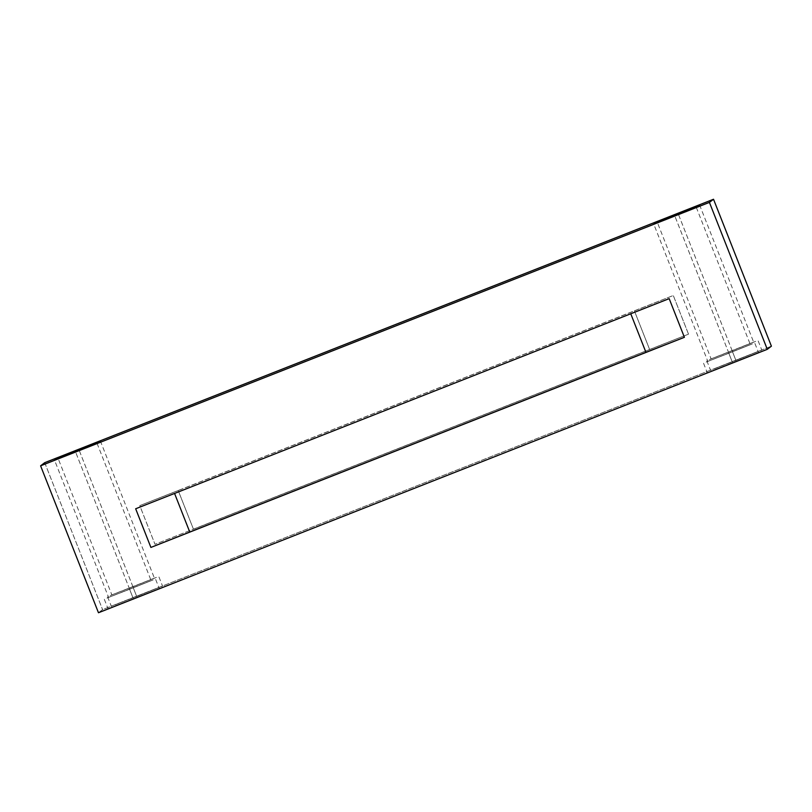 <?xml version="1.0" encoding="UTF-8"?>
<svg xmlns="http://www.w3.org/2000/svg" width="812" height="812" viewBox="0 0 812 812"><rect width="100%" height="100%" fill="white"/><g stroke="black" fill="none" stroke-linecap="round" stroke-linejoin="round"><path stroke-width="0.61" stroke-dasharray="4.06 3.04" d="M649.641 349.546L193.459 529.221L178.224 490.56L634.416 310.884L649.641 349.546L688.515 334.158L155.001 544.284L139.776 505.622L673.29 295.497L139.776 505.622L178.224 490.56L193.459 529.221L649.641 349.546L634.416 310.884L673.29 295.497L688.515 334.158L649.641 349.546M696.31 207.415L750.369 344.664L728.882 353.21L707.841 361.411L653.782 224.163M728.882 353.21L674.813 215.962L728.882 353.21L747.639 345.699L728.882 353.21M728.831 353.25L754.724 342.948L758.53 352.611L707.303 372.789L703.496 363.126L751.425 344.197L707.069 361.665L728.831 353.25L732.637 362.913L710.876 371.338L755.241 353.859L732.637 362.913L728.831 353.25M699.579 204.908L753.648 342.156L732.15 350.713L711.119 358.914L657.05 221.656M732.15 350.713L678.081 213.454L732.15 350.713L750.907 343.192L732.15 350.713M732.099 350.743L757.992 340.441L761.798 350.114L710.571 370.292L706.765 360.619L754.703 341.69L710.338 359.168L732.099 350.743L735.905 360.416L714.144 368.831L758.509 351.352L735.905 360.416L732.099 350.743M100.343 440.916L154.412 578.174L132.914 586.721L111.883 594.922L57.814 457.674M132.914 586.721L78.855 449.472L132.914 586.721L151.682 579.21L132.914 586.721M132.874 586.761L158.756 576.459L162.573 586.122L111.345 606.3L107.529 596.637L155.468 577.708L111.102 595.176L132.874 586.761L136.68 596.424L114.908 604.838L159.274 587.37L136.68 596.424L132.874 586.761M97.075 443.423L151.144 580.671L129.646 589.228L108.615 597.429L54.546 460.181M129.646 589.228L75.587 451.979L129.646 589.228L148.403 581.707L129.646 589.228M129.595 589.268L155.488 578.966L159.294 588.629L108.067 608.807L104.261 599.144L152.199 580.204L107.834 597.683L129.595 589.268L133.412 598.931L111.64 607.346L156.005 589.877L133.412 598.931L129.595 589.268M135.665 508.769L669.179 298.643L135.665 508.769M98.475 612.745L102.576 609.599L771.4 346.176L102.576 609.599L98.475 612.745M133.412 598.931L156.005 589.877L133.412 598.931M136.68 596.424L159.274 587.37L136.68 596.424M735.905 360.416L758.509 351.352L735.905 360.416M732.637 362.913L755.241 353.859L732.637 362.913M44.711 462.678L102.576 609.599L44.711 462.678M688.515 334.158L673.29 295.497L139.776 505.622L155.001 544.284L688.515 334.158"/><path stroke-width="1.22" d="M653.782 224.163L696.31 207.415M657.05 221.656L699.579 204.908M57.814 457.674L100.343 440.916M54.546 460.181L97.075 443.423M669.179 298.643L135.665 508.769L150.9 547.43L645.956 352.367L630.731 313.706L645.956 352.367L189.764 532.043L174.539 493.381L189.764 532.043L150.9 547.43L684.404 337.305L645.956 352.367L684.404 337.305L669.179 298.643L684.404 337.305L150.9 547.43L135.665 508.769L669.179 298.643M767.289 349.322L709.424 202.401L40.6 465.824L98.475 612.745L767.289 349.322L98.475 612.745L40.6 465.824L44.711 462.678L40.6 465.824L709.424 202.401L713.525 199.255L44.711 462.678L713.525 199.255L709.424 202.401L767.289 349.322L771.4 346.176L767.289 349.322M75.587 451.979L94.344 444.458L75.587 451.979M78.855 449.472L97.613 441.951L78.855 449.472M678.081 213.454L696.848 205.943L678.081 213.454M674.813 215.962L693.58 208.451L674.813 215.962M771.4 346.176L713.525 199.255L771.4 346.176"/></g></svg>
